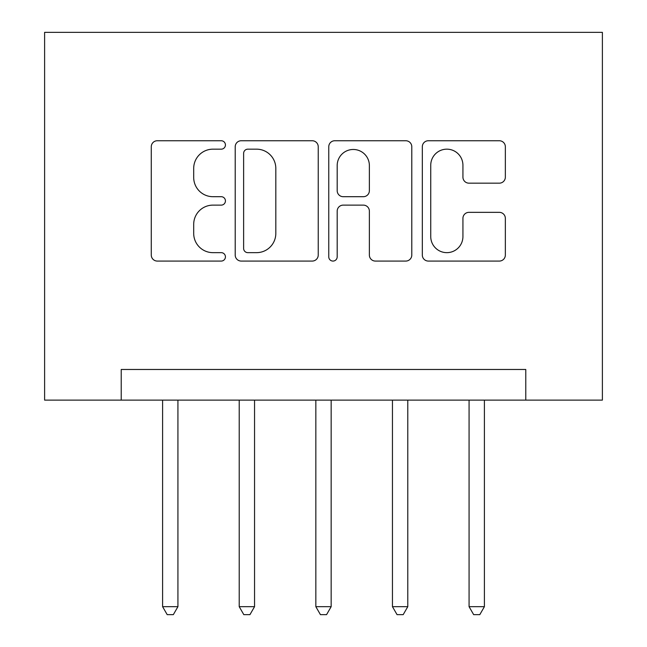 <?xml version="1.0" encoding="UTF-8"?>
<svg xmlns="http://www.w3.org/2000/svg" width="647" height="647" viewBox="0 0 647 647"><rect width="100%" height="100%" fill="white"/><g stroke="black" fill="none" stroke-linecap="round" stroke-linejoin="round"><path stroke-width="0.97" d="M225.431 144.96A4.214 4.214 0 0 0 221.217 140.747L157.294 140.747A6.017 6.017 0 0 0 151.277 146.764L151.277 255.055A6.017 6.017 0 0 0 157.294 261.073L221.217 261.073A4.214 4.214 0 0 0 225.431 256.867A4.214 4.214 0 0 0 221.217 252.653L212.944 252.653A19.256 19.256 0 0 1 193.696 233.397L193.696 224.372A19.256 19.256 0 0 1 212.944 205.123L221.217 205.123A4.214 4.214 0 0 0 225.431 200.91A4.214 4.214 0 0 0 221.217 196.696L212.944 196.696A19.256 19.256 0 0 1 193.696 177.448L193.696 168.422A19.256 19.256 0 0 1 212.944 149.166L221.217 149.166A4.214 4.214 0 0 0 225.431 144.96M499.33 183.166A6.017 6.017 0 0 0 505.347 177.149L505.347 146.764A6.017 6.017 0 0 0 499.33 140.747L428.338 140.747A6.017 6.017 0 0 0 422.321 146.764L422.321 255.055A6.017 6.017 0 0 0 428.338 261.073L499.33 261.073A6.017 6.017 0 0 0 505.347 255.055L505.347 218.354A6.017 6.017 0 0 0 499.33 212.345L468.946 212.345A6.017 6.017 0 0 0 462.928 218.354L462.928 236.559A16.094 16.094 0 0 1 446.834 252.653A16.094 16.094 0 0 1 430.74 236.559L430.74 165.26A16.094 16.094 0 0 1 446.834 149.166A16.094 16.094 0 0 1 462.928 165.26L462.928 177.149A6.017 6.017 0 0 0 468.946 183.166L499.33 183.166M525.776 400.121L602.389 400.121L602.389 32.35L44.611 32.35L44.611 400.121L525.776 400.121L525.776 369.469L121.224 369.469L121.224 400.121M318.235 146.764A6.017 6.017 0 0 0 312.218 140.747L241.226 140.747A6.017 6.017 0 0 0 235.209 146.764L235.209 255.055A6.017 6.017 0 0 0 241.226 261.073L312.218 261.073A6.017 6.017 0 0 0 318.235 255.055L318.235 146.764M334.782 140.747L405.774 140.747A6.017 6.017 0 0 1 411.791 146.764L411.791 255.055A6.017 6.017 0 0 1 405.774 261.073L375.389 261.073A6.017 6.017 0 0 1 369.372 255.055L369.372 211.14A6.017 6.017 0 0 0 363.355 205.123L343.201 205.123A6.017 6.017 0 0 0 337.184 211.14L337.184 256.867A4.214 4.214 0 0 1 332.979 261.073A4.214 4.214 0 0 1 328.765 256.867L328.765 146.764A6.017 6.017 0 0 1 334.782 140.747M247.841 149.166A4.214 4.214 0 0 0 243.628 153.379L243.628 248.44A4.214 4.214 0 0 0 247.841 252.653L256.568 252.653A19.256 19.256 0 0 0 275.816 233.397L275.816 168.422A19.256 19.256 0 0 0 256.568 149.166L247.841 149.166M369.372 165.567A16.094 16.094 0 0 0 353.278 149.473A16.094 16.094 0 0 0 337.184 165.567L337.184 190.679A6.017 6.017 0 0 0 343.201 196.696L363.355 196.696A6.017 6.017 0 0 0 369.372 190.679L369.372 165.567M162.599 400.121L162.599 606.684L177.925 606.684L177.925 400.121M177.925 606.684L173.331 614.65L167.201 614.65L162.599 606.684M239.22 400.121L239.22 606.684L254.546 606.684L254.546 400.121M254.546 606.684L249.944 614.65L243.814 614.65L239.22 606.684M315.841 400.121L315.841 606.684L331.159 606.684L331.159 400.121M331.159 606.684L326.565 614.65L320.435 614.65L315.841 606.684M392.454 400.121L392.454 606.684L407.78 606.684L407.78 400.121M407.78 606.684L403.186 614.65L397.056 614.65L392.454 606.684M469.075 400.121L469.075 606.684L484.401 606.684L484.401 400.121M484.401 606.684L479.799 614.65L473.669 614.65L469.075 606.684"/></g></svg>
